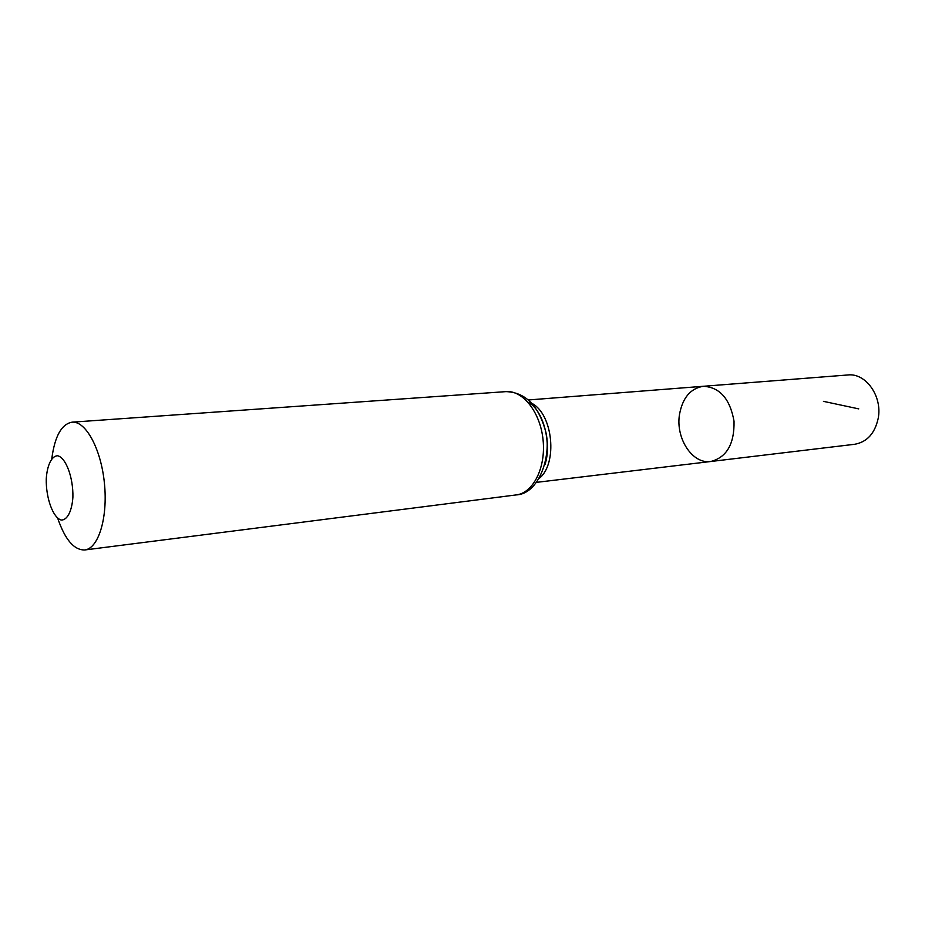 <?xml version="1.0" encoding="UTF-8"?>
<svg xmlns="http://www.w3.org/2000/svg" width="925" height="925" viewBox="0 0 925 925"><rect width="100%" height="100%" fill="white"/><g stroke="black" fill="none" stroke-linecap="round" stroke-linejoin="round"><path stroke-width="1.39" d="M710.747 461.506C726.715 457.378 734.473 443.954 734.034 421.222C730.022 398.837 719.777 387.193 703.312 386.28C690.455 388.408 682.511 397.866 679.47 414.654C675.551 438.427 692.467 464.373 710.747 461.506C726.715 457.378 734.473 443.954 734.034 421.222C730.022 398.837 719.777 387.193 703.312 386.28L847.855 374.972C865.754 372.717 882.6 396.339 878.195 418.366C874.865 433.42 867.037 442.058 854.7 444.278L536.639 482.341M46.25 478.988C47.129 465.275 51.523 456.071 57.523 455.748C65.791 457.332 73.364 477.485 72.902 497.199C71.907 511.282 67.248 520.243 61.212 520.047C52.979 517.722 45.88 498.008 46.25 478.988M51.823 458.488C54.806 436.195 61.559 424.089 72.069 422.17C85.771 420.806 101.137 449.03 104.444 483.498C107.948 517.931 98.408 548.629 84.707 549.97C74.023 550.144 65.039 539.599 57.743 518.324M823.435 401.346L858.758 408.885M531.979 403.427C552.965 414.261 557.844 463.517 539.379 478.248M72.069 422.17L506.033 391.622C522.949 390.13 540.466 412.446 543.091 440.103C545.935 467.749 533.135 493.06 516.254 494.91L84.707 549.97M540.188 415.788C547.565 431.466 549.173 447.712 545.01 464.523M528.487 399.958L703.312 386.28M506.033 391.622C524.787 392.316 537.76 404.78 544.952 429.027C552.468 451.227 540.824 493.846 516.254 494.91M528.152 402.34C542.351 408.885 552.283 442.231 545.056 464.315"/></g></svg>
